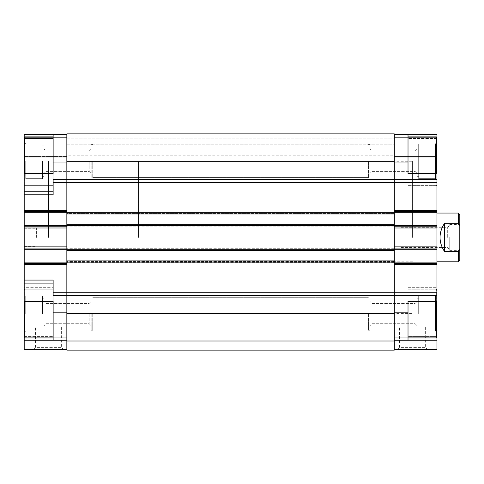 <?xml version="1.0" encoding="UTF-8"?>
<svg xmlns="http://www.w3.org/2000/svg" width="484" height="484" viewBox="0 0 484 484"><rect width="100%" height="100%" fill="white"/><g stroke="black" fill="none" stroke-linecap="round" stroke-linejoin="round"><path stroke-width="0.36" stroke-dasharray="2.42 1.81" d="M394.309 349.375L394.309 337.191L394.309 349.375L436.955 349.375L436.955 336.428L408.018 336.428L408.018 287.69L408.018 340.24L408.018 336.428L436.955 336.428L436.955 287.69L436.955 337.342L436.955 289.825L436.955 332.472L435.431 330.947L435.431 296.22L435.431 330.947L435.431 296.22L435.431 330.947L436.955 332.472M436.955 340.24L394.309 340.24L436.955 340.24L394.309 340.24L436.955 340.24L394.309 340.24L394.309 295.307L394.309 340.24L394.309 337.191L394.309 340.24L436.955 340.24L408.018 340.24L408.018 301.399L436.955 301.399L436.955 263.32L394.309 263.32L394.309 292.263L394.309 133.862L394.309 157.01L394.309 133.862L66.846 133.862L66.846 341.002L66.846 337.953L66.846 341.002L394.309 341.002L394.309 295.307L53.137 295.307L53.137 280.079L53.137 292.263L394.309 292.263L394.309 295.307L394.309 249.308L394.309 263.32L436.955 263.32L394.309 263.32M436.955 142.393L435.431 143.911L418.678 143.911L418.678 178.638L418.678 143.911L418.678 178.638L418.678 143.911L435.431 143.911L435.431 178.638L435.431 143.911L435.431 178.638L435.431 143.911L436.955 142.393L436.955 185.039L436.955 137.517L436.955 187.169L436.955 142.393L436.955 185.039L436.955 173.46L408.018 173.46L408.018 134.625L436.955 134.625L436.955 263.32M436.955 137.668L436.955 157.772L436.955 137.668L436.955 157.772L436.955 137.668L394.309 137.668L394.309 156.556L394.309 137.668L436.955 137.668M436.955 237.432L436.955 261.802L436.955 237.432M66.846 349.375L24.2 349.375L24.2 340.24L66.846 340.24L66.846 312.821L66.846 349.375L66.846 340.24L24.2 340.24L24.2 337.191L66.846 337.191L24.2 337.191L24.2 340.24L66.846 340.24L53.137 340.24L53.137 287.69L53.137 301.399L24.2 301.399L24.2 263.32L66.846 263.32M24.2 336.428L53.137 336.428L24.2 336.428L24.2 287.69L24.2 340.24L24.2 337.191L24.2 340.24L53.137 340.24M24.2 287.69L24.2 301.399L24.2 287.69L53.137 287.69L53.137 336.428L53.137 287.69L24.2 287.69M24.2 263.32L24.2 173.46L53.137 173.46L53.137 138.43L24.2 138.43L24.2 187.169L24.2 134.625L24.2 137.668L24.2 134.625L53.137 134.625L53.137 138.43L53.137 134.625L66.846 134.625L53.137 134.625L53.137 137.668L53.137 134.625L66.846 134.625M24.2 138.89L24.2 157.772L24.2 138.89L66.846 138.89L24.2 138.89M24.2 156.556L24.2 157.772L24.2 156.556L66.846 156.556L24.2 156.556M24.2 237.432L24.2 228.291L24.2 237.432M91.216 161.275L91.216 177.906L91.216 161.275M92.74 161.275L92.74 177.906L92.74 161.275M368.415 161.275L368.415 177.906L368.415 161.275M369.939 161.275L369.939 177.906L369.939 161.275M33.753 349.375L63.386 349.375L33.753 349.375L35.52 347.609L61.613 347.609L35.52 347.609L35.52 327.142L61.613 327.142L35.52 327.142M394.309 341.002L394.309 350.138L66.846 350.138L66.846 337.953L66.846 341.002L394.309 341.002L394.309 337.953L394.309 341.002L66.846 341.002M66.846 249.919L66.846 248.703L66.846 249.919L394.309 249.919L66.846 249.919M66.846 213.365L66.846 212.149L66.846 213.365L394.309 213.365L66.846 213.365M66.846 138.128L66.846 144.22L66.846 138.128L394.309 138.128L66.846 138.128M66.846 144.22L66.846 157.01L66.846 144.22L394.309 144.22L66.846 144.22M66.846 155.794L66.846 157.01L66.846 155.794L394.309 155.794L394.309 157.01L394.309 144.825L394.309 155.794L66.846 155.794M66.846 248.092L66.846 226.772L66.846 248.092L24.2 248.092M66.846 211.538L66.846 210.322L66.846 211.538L24.2 211.538M24.2 340.24L66.846 340.24M24.2 337.191L66.846 337.191L24.2 337.191M24.2 226.772L66.846 226.772M24.2 194.786L53.137 194.786L53.137 179.552L394.309 179.552L394.309 211.538L394.309 179.552L436.955 179.552M24.2 137.668L66.846 137.668L24.2 137.668L66.846 137.668L24.2 137.668L66.846 137.668L53.137 137.668L53.137 134.625L53.137 137.668L24.2 137.668M24.2 157.772L66.846 157.772L24.2 157.772M24.2 134.625L53.137 134.625L24.2 134.625M24.2 138.43L53.137 138.43L53.137 187.169L53.137 134.625M24.2 173.46L53.137 173.46L24.2 173.46L24.2 185.039L24.2 137.517L24.2 185.039L24.2 137.517L24.811 136.905L24.811 173.46M24.2 191.737L53.137 191.737M53.137 182.601L53.137 179.552L53.137 182.601L436.955 182.601M53.137 292.263L53.137 280.079L24.2 280.079M24.2 301.399L53.137 301.399L24.2 301.399L24.2 337.342L24.2 289.825L24.2 337.342L24.811 337.953L24.811 289.214L24.811 337.953L53.137 337.953L53.137 289.214L53.137 337.953M24.2 283.122L53.137 283.122M408.018 301.399L408.018 287.69L408.018 301.399L436.955 301.399L408.018 301.399M408.018 313.584L408.018 289.214L408.018 313.584M53.137 161.275L53.137 185.644L53.137 161.275M408.018 187.169L408.018 138.43L408.018 187.169L436.955 187.169L408.018 187.169M408.018 134.625L408.018 138.43L408.018 134.625L394.309 134.625L436.955 134.625L394.309 134.625M408.018 161.275L408.018 185.644L408.018 161.275M397.769 349.375L427.402 349.375L397.769 349.375L399.536 347.609L425.63 347.609L399.536 347.609L399.536 327.142L425.63 327.142L399.536 327.142M436.955 138.43L408.018 138.43L436.955 138.43M436.955 173.46L408.018 173.46L436.955 173.46M436.955 249.308L394.309 249.308L394.309 246.876L394.309 249.308L24.2 249.308M394.309 227.988L394.309 246.876L394.309 226.772L394.309 227.988L436.955 227.988M394.309 226.772L394.309 212.754L394.309 226.772L436.955 226.772M436.955 212.754L394.309 212.754L394.309 211.538L394.309 212.754L24.2 212.754M394.309 156.556L394.309 138.89L394.309 157.772L394.309 156.556L436.955 156.556L394.309 156.556M436.955 295.307L394.309 295.307L394.309 292.263L436.955 292.263M436.955 157.772L394.309 157.772L436.955 157.772M436.955 211.538L394.309 211.538M436.955 248.092L394.309 248.092M436.955 337.191L394.309 337.191L436.955 337.191M408.018 340.24L394.309 340.24M394.309 337.953L66.846 337.953L394.309 337.953M394.309 260.888L66.846 260.888M394.309 262.715L66.846 262.715L394.309 262.715M394.309 248.703L66.846 248.703L394.309 248.703M394.309 250.531L66.846 250.531M394.309 224.334L66.846 224.334M394.309 226.161L66.846 226.161L394.309 226.161M394.309 212.149L66.846 212.149L394.309 212.149M394.309 213.976L66.846 213.976M394.309 136.905L66.846 136.905L394.309 136.905M394.309 157.01L66.846 157.01L394.309 157.01M394.309 133.862L66.846 133.862L394.309 133.862M368.415 313.584L368.415 330.215L368.415 313.584M369.939 313.584L369.939 330.215L369.939 313.584M92.74 313.584L92.74 330.215L92.74 313.584M91.216 313.584L91.216 330.215L91.216 313.584M436.955 301.399L436.955 313.584L436.955 301.399M418.678 313.584L418.678 296.22L418.678 313.584M417.154 313.584L417.154 328.969L417.154 313.584M415.091 313.584L415.091 323.711L415.091 313.584M371.996 313.584L371.996 323.711L371.996 313.584M417.154 161.275L417.154 176.66L417.154 161.275M415.091 161.275L415.091 171.403L415.091 161.275M371.996 161.275L371.996 171.403L371.996 161.275M418.678 161.275L418.678 176.66L418.678 161.275M89.153 313.584L89.153 323.711L89.153 313.584M46.059 313.584L46.059 323.711L46.059 313.584M44.002 313.584L44.002 328.969L44.002 313.584M42.477 313.584L42.477 296.22L42.477 313.584M25.725 313.584L25.725 296.22L25.725 313.584M89.153 161.275L89.153 171.403L89.153 161.275M46.059 161.275L46.059 171.403L46.059 161.275M44.002 161.275L44.002 176.66L44.002 161.275M42.477 161.275L42.477 178.638L42.477 161.275M25.725 161.275L25.725 178.638L25.725 161.275M36.385 237.432L36.385 228.291L36.385 237.432M412.586 237.432L412.586 161.275L412.586 237.432M48.569 237.432L48.569 161.275L48.569 237.432M459.8 214.587L459.8 260.277M459.8 237.432L459.8 250.379L459.8 237.432M138.43 237.432L138.43 161.275L138.43 237.432M459.8 248.83L458.275 251.638L444.572 251.638C441.571 247.378 440.047 242.641 439.998 237.432C440.047 232.217 441.571 227.486 444.572 223.227L458.275 223.227L459.8 226.034M458.275 251.638L458.275 261.802M458.275 213.063L458.275 223.227M444.572 251.638L444.572 223.227M449.745 237.432L449.745 250.379L449.745 237.432M401.012 237.432L401.012 227.305L401.012 237.432M447.688 237.432L447.688 227.305L447.688 237.432M394.309 313.584L66.846 313.584M53.137 162.037L66.846 162.037M24.2 210.322L66.846 210.322M24.2 225.55L436.955 225.55M24.2 227.988L66.846 227.988M24.2 246.876L66.846 246.876M24.2 262.104L436.955 262.104M24.2 264.542L66.846 264.542M53.137 312.821L66.846 312.821M408.018 162.037L394.309 162.037M436.955 138.89L394.309 138.89L436.955 138.89M408.018 312.821L394.309 312.821M436.955 264.542L394.309 264.542M436.955 246.876L394.309 246.876M436.955 210.322L394.309 210.322M394.309 261.493L66.846 261.493L394.309 261.493M394.309 224.939L66.846 224.939L394.309 224.939M394.309 142.998L66.846 142.998L394.309 142.998M394.309 144.825L66.846 144.825L394.309 144.825M394.309 161.275L66.846 161.275M394.309 212.754L66.846 212.754L394.309 212.754M394.309 249.308L66.846 249.308L394.309 249.308M436.344 301.399L436.344 337.953L436.344 289.214L436.344 337.953L408.018 337.953M408.018 136.905L436.344 136.905L436.344 173.46M24.811 301.399L24.811 337.953M24.811 161.275L24.811 185.644L24.811 161.275M91.216 177.906L92.74 177.906L91.216 177.906M91.216 144.649L92.74 144.649L91.216 144.649M368.415 177.906L369.939 177.906L368.415 177.906M368.415 144.649L369.939 144.649L368.415 144.649M53.137 187.169L24.2 187.169L53.137 187.169M408.018 287.69L436.955 287.69L408.018 287.69M368.415 330.215L369.939 330.215L368.415 330.215M368.415 296.958L369.939 296.958L368.415 296.958M92.74 329.882L368.415 329.882L92.74 329.882M92.74 297.285L368.415 297.285L92.74 297.285M91.216 330.215L92.74 330.215L91.216 330.215M91.216 296.958L92.74 296.958L91.216 296.958M92.74 177.574L368.415 177.574L92.74 177.574M92.74 144.982L368.415 144.982L92.74 144.982M435.431 296.22L436.955 294.695L435.431 296.22L418.678 296.22L435.431 296.22M418.678 330.947L435.431 330.947L418.678 330.947M417.154 328.969L418.678 328.969L417.154 328.969M417.154 298.204L418.678 298.204L417.154 298.204M415.091 323.711L417.154 325.768L415.091 323.711L371.996 323.711L369.939 325.768L371.996 323.711L415.091 323.711M415.091 303.462L417.154 301.399L415.091 303.462L371.996 303.462L369.939 301.399L371.996 303.462L415.091 303.462M408.018 289.214L436.344 289.214L436.955 289.825L436.344 289.214L408.018 289.214M435.431 178.638L436.955 180.163L435.431 178.638L418.678 178.638L435.431 178.638M417.154 176.66L418.678 176.66L417.154 176.66M417.154 145.896L418.678 145.896L417.154 145.896M415.091 171.403L417.154 173.46L415.091 171.403L371.996 171.403L369.939 173.46L371.996 171.403L415.091 171.403M415.091 151.153L417.154 149.09L415.091 151.153L371.996 151.153L369.939 149.09L371.996 151.153L415.091 151.153M408.018 185.644L436.344 185.644L436.955 185.039L436.344 185.644L408.018 185.644M89.153 323.711L91.216 325.768L89.153 323.711L46.059 323.711L44.002 325.768L46.059 323.711L89.153 323.711M89.153 303.462L91.216 301.399L89.153 303.462L46.059 303.462L44.002 301.399L46.059 303.462L89.153 303.462M42.477 328.969L44.002 328.969L42.477 328.969M42.477 298.204L44.002 298.204L42.477 298.204M25.725 330.947L42.477 330.947L25.725 330.947L24.2 332.472L25.725 330.947M25.725 296.22L42.477 296.22L25.725 296.22L24.2 294.695L25.725 296.22M24.811 289.214L24.2 289.825L24.811 289.214L53.137 289.214L24.811 289.214M89.153 171.403L91.216 173.46L89.153 171.403L46.059 171.403L44.002 173.46L46.059 171.403L89.153 171.403M89.153 151.153L91.216 149.09L89.153 151.153L46.059 151.153L44.002 149.09L46.059 151.153L89.153 151.153M42.477 176.66L44.002 176.66L42.477 176.66M42.477 145.896L44.002 145.896L42.477 145.896M25.725 178.638L42.477 178.638L25.725 178.638L24.2 180.163L25.725 178.638M25.725 143.911L42.477 143.911L25.725 143.911L24.2 142.393L25.725 143.911M24.811 185.644L24.2 185.039L24.811 185.644L53.137 185.644L24.811 185.644M24.811 136.905L53.137 136.905M425.63 327.142L425.63 347.609L427.402 349.375M61.613 327.142L61.613 347.609L63.386 349.375M24.2 246.568L36.385 246.568M24.2 228.291L36.385 228.291M412.586 261.802L138.43 261.802M412.586 213.063L138.43 213.063M138.43 313.584L412.586 313.584M138.43 161.275L412.586 161.275M449.745 250.379L459.8 250.379M449.745 224.485L459.8 224.485M401.012 247.554L447.688 247.554L449.745 249.617M401.012 227.305L447.688 227.305L449.745 225.248"/><path stroke-width="0.73" d="M436.955 142.393L436.955 173.46L408.018 173.46L408.018 134.625L436.955 134.625L436.955 211.538L394.309 211.538M394.309 349.375L436.955 349.375L436.955 211.538M24.2 336.428L24.2 349.375L66.846 349.375M24.2 138.43L24.2 134.625L53.137 134.625L53.137 173.46L24.2 173.46L24.2 301.399L53.137 301.399L53.137 340.24L66.846 340.24M66.846 341.002L66.846 350.138L394.309 350.138L394.309 341.002L66.846 341.002L66.846 133.862L394.309 133.862L394.309 341.002M24.2 340.24L53.137 340.24M24.2 283.122L53.137 283.122L53.137 295.307L436.955 295.307M24.2 280.079L53.137 280.079L53.137 283.122M53.137 292.263L436.955 292.263M24.2 263.32L66.846 263.32M24.2 248.092L66.846 248.092M24.2 226.772L66.846 226.772M24.2 211.538L66.846 211.538M53.137 182.601L436.955 182.601M24.2 194.786L53.137 194.786L53.137 191.737L24.2 191.737M436.955 179.552L53.137 179.552L53.137 191.737M53.137 134.625L66.846 134.625M436.955 332.472L436.955 301.399L408.018 301.399L408.018 340.24L394.309 340.24M436.955 340.24L408.018 340.24M408.018 134.625L394.309 134.625M436.955 226.772L394.309 226.772M436.955 248.092L394.309 248.092M436.955 263.32L394.309 263.32M394.309 260.888L66.846 260.888M394.309 250.531L66.846 250.531M394.309 224.334L66.846 224.334M394.309 213.976L66.846 213.976M24.811 301.399L24.811 337.953L24.2 337.342L24.2 301.399M24.2 173.46L24.2 137.517L24.811 136.905L53.137 136.905M436.955 261.802L458.275 261.802L459.8 260.277L459.8 214.587L458.275 213.063L458.275 223.227L444.572 223.227C438.534 232.695 438.534 242.163 444.572 251.638L444.572 223.227M458.275 261.802L458.275 251.638L444.572 251.638M459.8 226.034L458.275 223.227M458.275 251.638L459.8 248.83M53.137 312.821L66.846 312.821M24.2 264.542L66.846 264.542M24.2 262.104L436.955 262.104M24.2 249.308L436.955 249.308M24.2 246.876L66.846 246.876M24.2 227.988L66.846 227.988M24.2 225.55L436.955 225.55M24.2 212.754L436.955 212.754M24.2 210.322L66.846 210.322M53.137 162.037L66.846 162.037M436.955 210.322L394.309 210.322M436.955 227.988L394.309 227.988M436.955 246.876L394.309 246.876M436.955 264.542L394.309 264.542M408.018 312.821L394.309 312.821M394.309 313.584L66.846 313.584M394.309 161.275L66.846 161.275M408.018 162.037L394.309 162.037M408.018 337.953L436.344 337.953L436.344 301.399M436.344 173.46L436.344 136.905L436.955 137.517L436.344 136.905L408.018 136.905M24.811 173.46L24.811 136.905M436.344 337.953L436.955 337.342L436.344 337.953M24.811 337.953L53.137 337.953M436.955 213.063L458.275 213.063"/></g></svg>
